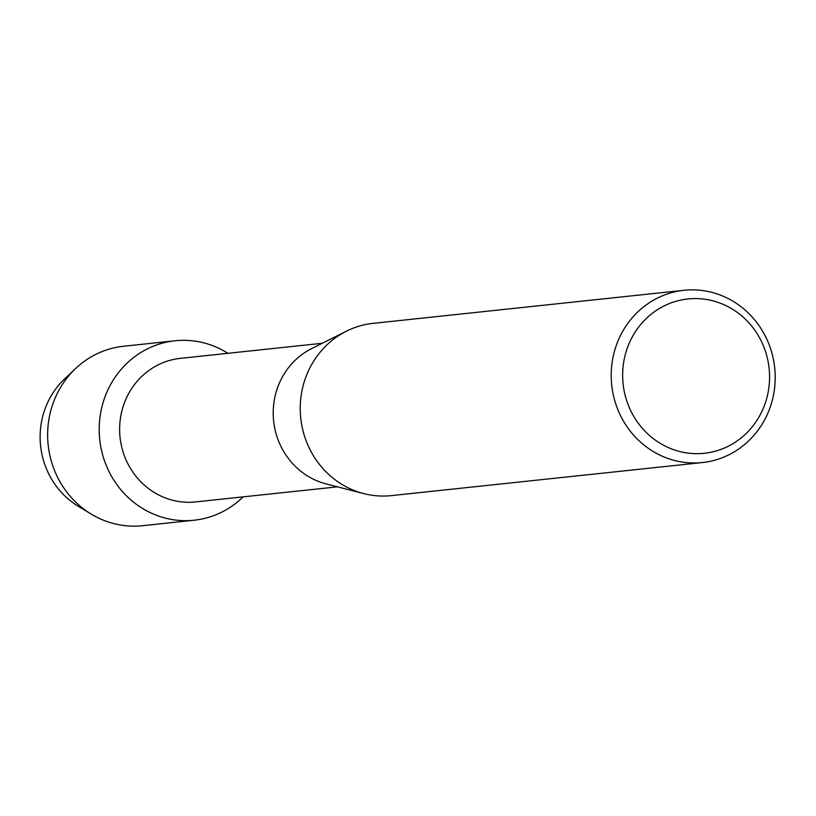<?xml version="1.0" encoding="UTF-8"?>
<svg xmlns="http://www.w3.org/2000/svg" width="816" height="816" viewBox="0 0 816 816"><rect width="100%" height="100%" fill="white"/><g stroke="black" fill="none" stroke-linecap="round" stroke-linejoin="round"><path stroke-width="1.22" d="M84.762 509.765A78.948 74.695 -96.1 0 1 48.94 474.28A78.948 74.695 -96.1 0 1 70.329 374.003M337.508 486.836L195.595 501.922A72.185 68.289 -96.1 0 1 127.694 463.396A72.185 68.289 -96.1 0 1 180.336 358.367L322.249 343.281M243.168 496.862A90.229 85.364 -96.1 0 1 109.273 472.066A90.229 85.364 -96.1 0 1 125.46 364.721A90.229 85.364 -96.1 0 1 227.909 353.308A90.229 85.364 -96.1 0 0 175.073 340.782A90.229 85.364 -96.1 0 0 109.273 472.066A90.229 85.364 -96.1 0 0 194.147 520.22A90.229 85.364 -96.1 0 0 243.168 496.862M702.362 462.56L391.394 495.618A86.618 81.947 -96.1 0 1 363.661 493.578L326.074 483.888A72.185 68.289 -96.1 0 1 281.275 447.066A72.185 68.289 -96.1 0 1 311.681 348.565L346.402 331.194A86.618 81.947 -96.1 0 1 373.075 323.36L684.043 290.292A86.618 81.947 -96.1 0 1 765.53 336.529A86.618 81.947 -96.1 0 1 702.362 462.56A86.618 81.947 -96.1 0 1 620.874 416.323A86.618 81.947 -96.1 0 1 684.043 290.292M363.661 493.578A86.618 81.947 -96.1 0 1 309.907 449.392A86.618 81.947 -96.1 0 1 346.402 331.194M760.9 340.374A77.591 73.409 -96.1 0 1 730.718 444.944A77.591 73.409 -96.1 0 1 631.309 411.856A77.591 73.409 -96.1 0 1 661.49 307.295A77.591 73.409 -96.1 0 1 760.9 340.374M194.147 520.22L142.596 525.708A90.229 85.364 -96.1 0 1 91.3 514.131L78.326 506.297A78.948 74.695 -96.1 0 1 48.94 474.28A78.948 74.695 -96.1 0 1 64.76 378.757L75.796 368.363A90.229 85.364 -96.1 0 1 123.512 346.259L175.073 340.782M91.3 514.131A90.229 85.364 -96.1 0 1 57.712 477.544A90.229 85.364 -96.1 0 1 75.796 368.363"/></g></svg>
